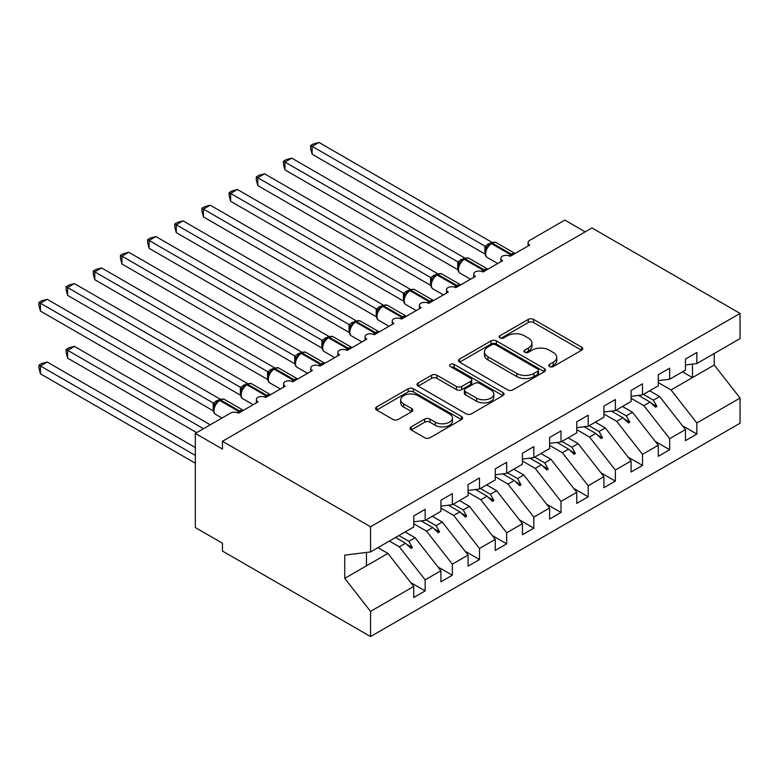 <?xml version="1.0" encoding="UTF-8"?>
<svg xmlns="http://www.w3.org/2000/svg" width="779" height="779" viewBox="0 0 779 779"><rect width="100%" height="100%" fill="white"/><g stroke="black" fill="none" stroke-linecap="round" stroke-linejoin="round"><path stroke-width="1.17" d="M549.536 366.568A2.639 1.529 0 0 0 553.265 366.568L581.601 350.209A3.768 2.181 0 0 0 582.711 348.661A3.768 2.181 0 0 0 581.601 347.122L533.596 319.409A3.768 2.181 0 0 0 528.269 319.409L499.933 335.768A2.639 1.529 0 0 0 499.154 336.849A2.639 1.529 0 0 0 499.933 337.93A2.639 1.529 0 0 0 503.662 337.93L507.333 335.807A12.065 6.972 0 0 1 524.403 335.807L528.396 338.115A12.065 6.972 0 0 1 531.93 343.042A12.065 6.972 0 0 1 528.396 347.97L524.734 350.092A2.639 1.529 0 0 0 523.955 351.163A2.639 1.529 0 0 0 524.734 352.244A2.639 1.529 0 0 0 528.464 352.244L532.135 350.131A12.065 6.972 0 0 1 549.205 350.131L553.197 352.439A12.065 6.972 0 0 1 556.732 357.366A12.065 6.972 0 0 1 553.197 362.293L549.536 364.406A2.639 1.529 0 0 0 548.757 365.487A2.639 1.529 0 0 0 549.536 366.568L549.536 364.406M411.195 426.882A3.768 2.181 0 0 0 410.085 428.421A3.768 2.181 0 0 0 411.195 429.959L424.662 437.74A3.768 2.181 0 0 0 429.989 437.74L461.46 419.569A3.768 2.181 0 0 0 462.57 418.031A3.768 2.181 0 0 0 461.46 416.492L413.454 388.779A3.768 2.181 0 0 0 408.128 388.779L376.656 406.94A3.768 2.181 0 0 0 375.556 408.478A3.768 2.181 0 0 0 376.656 410.027L392.928 419.414A3.768 2.181 0 0 0 398.254 419.414L411.721 411.643A3.768 2.181 0 0 0 412.831 410.095A3.768 2.181 0 0 0 411.721 408.556L403.658 403.902A10.088 5.823 0 0 1 400.708 399.783A10.088 5.823 0 0 1 406.93 394.398A10.088 5.823 0 0 1 417.924 395.664L449.532 413.912A10.088 5.823 0 0 1 452.482 418.031A10.088 5.823 0 0 1 446.25 423.406A10.088 5.823 0 0 1 435.257 422.15L429.989 419.102A3.768 2.181 0 0 0 424.662 419.102L411.195 426.882L411.195 429.959M685.442 364.962L696.854 363.54L740.05 338.602L740.05 313.421L591.982 227.935L222.473 441.265L222.473 449.103L195.305 433.416L230.36 413.182A5.765 3.33 180 0 1 238.51 413.182L258.073 401.896A5.765 3.33 0 0 1 256.379 399.539A5.765 3.33 0 0 1 257.81 397.348A5.765 3.33 180 0 1 265.678 397.494L285.241 386.209A5.765 3.33 0 0 1 283.546 383.852A5.765 3.33 0 0 1 284.978 381.661A5.765 3.33 180 0 1 292.846 381.817L312.408 370.522A5.765 3.33 0 0 1 310.714 368.165A5.765 3.33 0 0 1 312.145 365.974A5.765 3.33 180 0 1 320.013 366.13L339.576 354.834A5.765 3.33 0 0 1 337.891 352.478A5.765 3.33 0 0 1 339.313 350.287A5.765 3.33 180 0 1 347.181 350.443L366.743 339.147A5.765 3.33 0 0 1 365.059 336.791A5.765 3.33 0 0 1 366.481 334.6A5.765 3.33 180 0 1 374.348 334.756L393.911 323.46A5.765 3.33 0 0 1 392.226 321.104A5.765 3.33 0 0 1 393.648 318.913A5.765 3.33 180 0 1 401.526 319.069L421.079 307.773A5.765 3.33 0 0 1 419.394 305.426A5.765 3.33 0 0 1 420.826 303.235A5.765 3.33 180 0 1 428.693 303.382L448.256 292.086A5.765 3.33 0 0 1 446.562 289.739A5.765 3.33 0 0 1 447.993 287.548A5.765 3.33 180 0 1 455.861 287.694L475.424 276.399A5.765 3.33 0 0 1 473.729 274.052A5.765 3.33 0 0 1 475.161 271.861A5.765 3.33 180 0 1 483.029 272.007L502.591 260.722A5.765 3.33 0 0 1 500.907 258.365A5.765 3.33 0 0 1 502.328 256.174A5.765 3.33 180 0 1 510.196 256.32L529.759 245.034A5.765 3.33 0 0 1 528.074 242.678A5.765 3.33 0 0 1 529.759 240.322L564.804 220.087L585.185 231.86M740.05 313.421L370.551 526.75L222.473 441.265M507.596 389.851A3.768 2.181 0 0 0 512.933 389.851L544.404 371.68A3.768 2.181 0 0 0 545.504 370.142A3.768 2.181 0 0 0 544.404 368.603L496.398 340.89A3.768 2.181 0 0 0 491.062 340.89L459.591 359.061A3.768 2.181 0 0 0 458.49 360.599A3.768 2.181 0 0 0 459.591 362.138L507.596 389.851M451.45 367.133A2.639 1.529 0 0 1 454.128 367.503L454.128 364.368L502.932 392.548A3.768 2.181 0 0 1 504.032 394.086A3.768 2.181 0 0 1 502.932 395.625L471.461 413.795A3.768 2.181 0 0 1 466.124 413.795L418.128 386.082L418.128 383.005A3.768 2.181 0 0 0 417.018 384.544A3.768 2.181 0 0 0 418.128 386.082M418.128 383.005L431.595 375.225A3.768 2.181 0 0 1 436.931 375.225L456.397 386.462A3.768 2.181 0 0 0 461.733 386.462L470.662 381.311A3.768 2.181 0 0 0 471.762 379.772A3.768 2.181 0 0 0 470.662 378.224L450.398 366.529A2.639 1.529 0 0 1 449.619 365.448A2.639 1.529 0 0 1 451.255 364.036A2.639 1.529 0 0 1 454.128 364.368M370.551 526.75L370.551 551.931L413.746 526.984L413.746 515.932L425.159 509.339L425.159 520.401L413.746 521.823M410.728 582.575L425.159 590.91L425.159 579.849L440.914 570.754L415.11 537.734L405.119 531.969M389.364 541.064L399.345 546.829L425.159 579.849M425.159 520.401L440.914 511.297L440.914 500.245L452.326 493.652L452.326 504.714L440.914 506.136M437.905 566.898L452.326 575.223L452.326 564.162L468.082 555.067L442.277 522.047L432.287 516.282M413.746 523.77L426.522 531.142L452.326 564.162M452.326 504.714L468.082 495.619L468.082 484.557L479.494 477.965L479.494 489.027L468.082 490.449M465.073 551.211L479.494 559.536L479.494 548.474L495.259 539.38L469.445 506.36L459.464 500.595M440.914 508.083L453.69 515.455L479.494 548.474M479.494 489.027L495.259 479.932L495.259 468.87L506.671 462.278L506.671 473.34L495.259 474.762M492.24 535.524L506.671 543.849L506.671 532.787L522.427 523.692L496.613 490.673L486.632 484.908M468.082 492.396L480.857 499.777L506.671 532.787M506.671 473.34L522.427 464.245L522.427 453.183L533.839 446.601L533.839 457.653L522.427 459.074M519.408 519.836L533.839 528.162L533.839 517.11L549.594 508.005L523.78 474.986L513.799 469.221M495.259 476.719L508.025 484.09L533.839 517.11M533.839 457.653L549.594 448.558L549.594 437.496L561.007 430.914L561.007 441.966L549.594 443.387M546.576 504.149L561.007 512.475L561.007 501.423L576.762 492.318L550.948 459.298L540.967 453.534M522.427 461.032L535.192 468.403L561.007 501.423M561.007 441.966L576.762 432.871L576.762 421.809L588.174 415.226L588.174 426.279L576.762 427.7M573.743 488.462L588.174 496.798L588.174 485.736L603.929 476.641L578.125 443.621L568.134 437.856M549.594 445.345L562.36 452.716L588.174 485.736M588.174 426.279L603.929 417.184L603.929 406.122L615.342 399.539L615.342 410.601L603.929 412.023M600.911 472.775L615.342 481.11L615.342 470.049L631.097 460.954L605.293 427.934L595.302 422.169M576.762 429.657L589.528 437.029L615.342 470.049M615.342 410.601L631.097 401.497L631.097 390.445L642.509 383.852L642.509 394.914L631.097 396.336M628.088 457.088L642.509 465.423L642.509 454.361L658.274 445.267L632.46 412.247L622.479 406.482M603.929 413.97L616.705 421.342L642.509 454.361M642.509 394.914L658.274 385.809L658.274 374.757L669.677 368.165L669.677 379.227L658.274 380.649M655.256 441.401L669.677 449.736L669.677 438.674L685.442 429.58L685.442 440.641L696.854 434.049L696.854 422.987L740.05 398.05L740.05 423.221L370.551 636.56L222.473 551.065L222.473 543.226L195.305 527.539L195.305 433.416M631.097 398.283L643.873 405.655L669.677 438.674M696.854 363.54L696.854 352.478L685.442 359.07L685.442 370.122L669.677 379.227M682.423 425.724L696.854 434.049M658.274 382.596L671.04 389.967L696.854 422.987M370.551 551.931L344.737 555.145L344.737 578.359L387.932 553.421L377.951 547.656M387.932 553.421L413.746 586.441L413.746 597.493L425.159 590.91M452.326 575.223L440.914 581.816L440.914 570.754M479.494 559.536L468.082 566.129L468.082 555.067M506.671 543.849L495.259 550.441L495.259 539.38M533.839 528.162L522.427 534.754L522.427 523.692M561.007 512.475L549.594 519.067L549.594 508.005M588.174 496.798L576.762 503.38L576.762 492.318M615.342 481.11L603.929 487.693L603.929 476.641M642.509 465.423L631.097 472.006L631.097 460.954M669.677 449.736L658.274 456.319L658.274 445.267M344.737 578.359L370.551 611.379L413.746 586.441M370.551 611.379L370.551 636.56M399.345 546.829L405.557 543.245L411.02 548.387L412.373 547.608L408.897 541.317L415.11 537.734M398.906 535.553L408.897 541.317M395.576 537.481L405.557 543.245M426.522 531.142L432.725 527.558L438.188 532.709L439.541 531.921L436.065 525.63L442.277 522.047M426.084 519.866L436.065 525.63M421.186 520.898L432.725 527.558M453.69 515.455L459.902 511.871L465.355 517.022L466.718 516.234L463.232 509.943L469.445 506.36M453.251 504.179L463.232 509.943M448.353 505.211L459.902 511.871M480.857 499.777L487.07 496.184L492.523 501.335L493.886 500.546L490.4 494.256L496.613 490.673M480.419 488.491L490.4 494.256M475.521 489.524L487.07 496.184M508.025 484.09L514.237 480.497L519.69 485.648L521.054 484.859L517.568 478.579L523.78 474.986M507.587 472.814L517.568 478.579M502.689 473.836L514.237 480.497M535.192 468.403L541.405 464.82L546.868 469.961L548.221 469.182L544.745 462.892L550.948 459.298M534.754 457.127L544.745 462.892M529.866 458.149L541.405 464.82M562.36 452.716L568.573 449.132L574.035 454.274L575.389 453.495L571.913 447.204L578.125 443.621M561.922 441.44L571.913 447.204M557.034 442.462L568.573 449.132M589.528 437.029L595.74 433.445L601.203 438.587L602.556 437.808L599.08 431.517L605.293 427.934M589.099 425.753L599.08 431.517M584.201 426.775L595.74 433.445M616.705 421.342L622.908 417.758L628.371 422.9L629.734 422.121L626.248 415.83L632.46 412.247M616.267 410.066L626.248 415.83M611.369 411.088L622.908 417.758M643.873 405.655L650.085 402.071L655.538 407.222L656.901 406.434L653.415 400.143L659.628 396.56L685.442 429.58M643.435 394.378L653.415 400.143M659.628 396.56L649.647 390.795M638.537 395.411L650.085 402.071M671.04 389.967L714.236 365.03L740.05 398.05M682.521 371.817L692.502 377.581L692.502 364.085M714.236 353.5L714.236 365.03M366.471 565.807L366.471 552.438M651.254 403.171L656.901 406.434M624.076 418.859L629.734 422.121M596.909 434.546L602.556 437.808M569.741 450.233L575.389 453.495M542.574 465.92L548.221 469.182M515.406 481.597L521.054 484.859M488.238 497.284L493.886 500.546M461.061 512.971L466.718 516.234M433.893 528.659L439.541 531.921M406.726 544.346L412.373 547.608M550.587 366.938L553.197 365.429A12.065 6.972 0 0 0 556.732 360.502L556.732 357.366M531.93 343.042L531.93 346.188A12.065 6.972 0 0 1 528.396 351.115L525.786 352.614M581.553 350.238L533.596 322.545A3.768 2.181 0 0 0 528.269 322.545L500.985 338.3M544.346 371.71L496.398 344.026A3.768 2.181 0 0 0 491.062 344.026L459.649 362.167M537.734 371.223A2.639 1.529 0 0 0 538.503 370.142A2.639 1.529 0 0 0 537.734 369.071L495.6 344.737A2.639 1.529 0 0 0 491.861 344.737L487.995 346.976A12.065 6.972 0 0 0 484.46 351.904A12.065 6.972 0 0 0 487.995 356.831L516.798 373.453A12.065 6.972 0 0 0 533.868 373.453L537.734 371.223L537.734 374.358A2.639 1.529 0 0 0 538.503 373.277L538.503 370.142M484.46 351.904L484.46 355.039A12.065 6.972 0 0 0 487.995 359.966L487.995 356.831M537.734 374.358L533.868 376.588A12.065 6.972 0 0 1 516.798 376.588L487.995 359.966M418.177 386.111L431.595 378.36L431.595 375.225M471.762 379.772L471.762 382.908A3.768 2.181 0 0 1 470.662 384.446L461.733 389.607A3.768 2.181 0 0 1 456.397 389.607L436.931 378.36A3.768 2.181 0 0 0 431.595 378.36M454.128 367.503L502.883 395.654M476.592 398.127A10.088 5.823 0 0 0 487.596 399.393A10.088 5.823 0 0 0 493.818 394.008A10.088 5.823 0 0 0 490.867 389.889L479.728 383.463A3.768 2.181 0 0 0 474.392 383.463L465.462 388.624A3.768 2.181 0 0 0 464.362 390.162A3.768 2.181 0 0 0 465.462 391.701L476.592 398.127L476.592 401.263A10.088 5.823 0 0 0 487.596 402.529A10.088 5.823 0 0 0 493.818 397.144L493.818 394.008M464.362 390.162L464.362 393.298A3.768 2.181 0 0 0 465.462 394.836L465.462 391.701M476.592 401.263L465.462 394.836M452.482 418.031L452.482 421.166A10.088 5.823 0 0 1 446.25 426.551A10.088 5.823 0 0 1 435.257 425.285L429.989 422.247A3.768 2.181 0 0 0 424.662 422.247L411.244 429.989M400.708 399.783L400.708 402.918A10.088 5.823 0 0 0 403.658 407.037L403.658 403.902M411.672 411.672L403.658 407.037M461.411 419.599L413.454 391.915A3.768 2.181 0 0 0 408.128 391.915L376.705 410.056M312.136 154.213L310.646 148.643L310.646 145.507L312.136 146.364L318.923 142.44L491.822 242.259L485.025 246.183L312.136 146.364L312.136 154.213L484.898 253.954L484.898 246.115M490.303 243.837A1.918 1.11 60 0 1 490.556 243.564L488.131 245.599L485.93 249.144C484.567 253.379 485.054 256.184 487.391 257.557L497.723 263.526M487.284 247.644L485.025 246.183M310.646 145.507L313.353 143.94L318.923 142.44M312.136 216.952L430.631 285.367M284.968 232.639L403.464 301.054M257.8 248.326L376.296 316.741M230.623 264.013L349.128 332.429M203.455 279.7L321.961 348.116M284.968 169.9L283.468 164.32L283.468 161.195L284.968 162.051L291.755 158.127L464.644 257.946L457.848 261.871L284.968 162.051L284.968 169.9L457.731 269.641L457.731 261.802M463.125 259.524A1.918 1.11 60 0 1 463.388 259.251L460.964 261.286L458.763 264.821C457.4 269.067 457.886 271.871 460.223 273.244L470.555 279.213M460.107 263.331L457.848 261.871M283.468 161.195L286.185 159.627L291.755 158.127M257.8 185.577L256.301 180.007L256.301 176.872L257.8 177.739L264.587 173.814L437.477 273.633L430.68 277.558L257.8 177.739L257.8 185.577L430.563 285.328L430.563 277.48M435.958 275.211A1.918 1.11 60 0 1 436.221 274.938L433.796 276.964L431.595 280.508C430.232 284.754 430.709 287.558 433.046 288.931L443.387 294.9M432.939 279.018L430.68 277.558M256.301 176.872L259.017 175.314L264.587 173.814M230.623 201.264L229.133 195.695L229.133 192.559L230.623 193.426L237.42 189.501L410.309 289.321L403.512 293.245L230.623 193.426L230.623 201.264L403.395 301.015L403.395 293.167M408.79 290.898A1.918 1.11 60 0 1 409.053 290.625L406.619 292.651L404.428 296.195C403.055 300.441 403.541 303.245 405.878 304.618L416.22 310.587M405.771 294.705L403.512 293.245M229.133 192.559L231.85 190.991L237.42 189.501M203.455 216.952L201.965 211.382L201.965 208.246L203.455 209.113L210.252 205.189L383.141 305.008L376.345 308.932L203.455 209.113L203.455 216.952L376.228 316.702L376.228 308.854M381.622 306.575A1.918 1.11 60 0 1 381.885 306.303L379.451 308.338L377.26 311.882C375.887 316.128 376.374 318.932 378.711 320.305L389.052 326.274M378.604 310.383L376.345 308.932M201.965 208.246L204.682 206.678L210.252 205.189M176.288 295.387L294.783 363.803M176.288 232.639L174.798 227.069L174.798 223.933L176.288 224.8L183.084 220.876L355.974 320.685L349.177 324.609L176.288 224.8L176.288 232.639L349.05 332.39L349.05 324.541M354.455 322.263A1.918 1.11 60 0 1 354.718 321.99L352.283 324.025L350.092 327.57C348.719 331.815 349.206 334.619 351.543 335.992L361.884 341.952M351.436 326.07L349.177 324.609M174.798 223.933L177.515 222.366L183.084 220.876M149.12 311.074L267.616 379.49M149.12 248.326L147.63 242.756L147.63 239.62L149.12 240.487L155.907 236.563L328.806 336.372L322.009 340.296L149.12 240.487L149.12 248.326L321.883 348.067L321.883 340.228M327.287 337.95A1.918 1.11 60 0 1 327.54 337.677L325.116 339.712L322.915 343.257M324.268 341.757L322.009 340.296M147.63 239.62L150.337 238.053L155.907 236.563M121.952 326.752L240.448 395.167M121.952 264.013L120.453 258.443L120.453 255.308L121.952 256.164L128.739 252.25L301.629 352.059L294.832 355.984L121.952 256.164L121.952 264.013L294.715 363.754L294.715 355.915M300.11 353.637A1.918 1.11 60 0 1 300.373 353.364L297.948 355.399L295.747 358.944C294.384 363.18 294.871 365.994 297.208 367.357L307.539 373.326M297.091 357.444L294.832 355.984M120.453 255.308L123.17 253.74L128.739 252.25M94.785 342.439L213.28 410.854M94.785 279.7L93.285 274.13L93.285 270.995L94.785 271.852L101.572 267.937L274.461 367.746L267.664 371.671L94.785 271.852L94.785 279.7L267.548 379.441L267.548 371.602M272.942 369.324A1.918 1.11 60 0 1 273.205 369.051L270.78 371.086L268.58 374.631A4.226 3.067 18 0 0 267.528 371.651M269.923 373.131L267.664 371.671M93.285 270.995L96.002 269.427L101.572 267.937M66.118 349.42L67.607 350.287L67.607 358.126L66.118 352.556L66.118 349.42L68.834 347.853L74.404 346.363L67.607 350.287L203.455 428.713M67.607 358.126L196.668 432.637M74.404 346.363L210.252 424.789M67.607 295.387L66.118 289.807L66.118 286.682L67.607 287.539L74.404 283.614L247.294 383.434L240.497 387.358L67.607 287.539L67.607 295.387L240.38 395.128L240.38 387.29M245.775 385.011A1.918 1.11 60 0 1 246.037 384.738L243.603 386.774L241.412 390.318A4.226 3.067 18 0 0 240.36 387.338M242.756 388.818L240.497 387.358M66.118 286.682L68.834 285.114L74.404 283.614M38.95 365.108L40.44 365.974L40.44 373.813L38.95 368.243L38.95 365.108L41.667 363.54L47.237 362.05L40.44 365.974L195.305 455.384M40.44 373.813L195.305 463.223M47.237 362.05L195.305 447.536M40.44 311.074L38.95 305.495L38.95 302.369L40.44 303.226L47.237 299.302L220.126 399.121L213.329 403.045L40.44 303.226L40.44 311.074L213.212 410.815L213.212 402.977M218.607 400.698A1.918 1.11 60 0 1 218.87 400.425L216.435 402.461L214.244 405.995A4.226 3.067 18 0 0 213.193 403.025M215.588 404.505L213.329 403.045M38.95 302.369L41.667 300.801L47.237 299.302M553.197 365.429L553.197 362.293M524.734 352.244L524.734 350.092M528.396 351.115L528.396 347.97M499.933 337.93L499.933 335.768M528.269 322.545L528.269 319.409M533.596 322.545L533.596 319.409M581.601 350.209L581.601 347.122M459.591 362.138L459.591 359.061M491.062 344.026L491.062 340.89M496.398 344.026L496.398 340.89M544.404 371.68L544.404 368.603M516.798 376.588L516.798 373.453M533.868 376.588L533.868 373.453M436.931 378.36L436.931 375.225M456.397 389.607L456.397 386.462M461.733 389.607L461.733 386.462M470.662 384.446L470.662 381.311M502.932 395.625L502.932 392.548M424.662 422.247L424.662 419.102M429.989 422.247L429.989 419.102M435.257 425.285L435.257 422.15M411.721 411.643L411.721 408.556M376.656 410.027L376.656 406.94M408.128 391.915L408.128 388.779M413.454 391.915L413.454 388.779M461.46 419.569L461.46 416.492M512.28 255.123A1.918 1.11 -120 0 0 511.355 254.168A8.257 4.771 -60 0 1 515.016 253.545M491.374 243.097C493.691 242.035 495.386 241.928 496.466 242.775A8.257 4.771 120 0 0 492.338 243.184A1.918 1.11 -120 0 0 491.374 243.097L490.556 243.564A1.918 1.11 60 0 1 491.52 243.661A8.257 4.771 120 0 0 485.677 253.779A8.257 4.771 120 0 0 487.391 257.557M508.979 255.785A8.257 4.771 -60 0 1 510.537 254.636L511.355 254.168L492.338 243.184L491.52 243.661L510.537 254.636A1.918 1.11 60 0 1 511.462 255.59M489.67 244.158A4.226 2.444 60 0 1 488.423 243.759M489.095 244.625A4.226 2.444 60 0 1 487.615 244.226M485.921 249.163A4.226 3.067 18 0 0 484.879 246.164M485.113 270.81A1.918 1.11 -120 0 0 484.187 269.855A8.257 4.771 -60 0 1 487.849 269.232M464.206 258.784C466.524 257.722 468.218 257.615 469.299 258.462A8.257 4.771 120 0 0 465.17 258.871A1.918 1.11 -120 0 0 464.206 258.784L463.388 259.251A1.918 1.11 60 0 1 464.352 259.349A8.257 4.771 120 0 0 458.51 269.466A8.257 4.771 120 0 0 460.223 273.244M481.802 271.472A8.257 4.771 -60 0 1 483.369 270.323L484.187 269.855L465.17 258.871L464.352 259.349L483.369 270.323A1.918 1.11 60 0 1 484.295 271.277M462.492 259.845A4.226 2.444 60 0 1 461.256 259.436M461.928 260.313A4.226 2.444 60 0 1 460.438 259.913M458.753 264.85A4.226 3.067 18 0 0 457.711 261.851M457.945 286.497A1.918 1.11 -120 0 0 457.01 285.542A8.257 4.771 -60 0 1 460.681 284.919M437.038 274.461C439.346 273.41 441.05 273.302 442.131 274.15A8.257 4.771 120 0 0 437.993 274.559A1.918 1.11 -120 0 0 437.038 274.461L436.221 274.938A1.918 1.11 60 0 1 437.185 275.026A8.257 4.771 120 0 0 431.342 285.153A8.257 4.771 120 0 0 433.046 288.931M454.634 287.159A8.257 4.771 -60 0 1 456.202 286.01L457.01 285.542L437.993 274.559L437.185 275.026L456.202 286.01A1.918 1.11 60 0 1 457.127 286.964M435.325 275.532A4.226 2.444 60 0 1 434.088 275.123M434.76 276A4.226 2.444 60 0 1 433.27 275.6M431.585 280.537A4.226 3.067 18 0 0 430.544 277.538M430.768 302.184A1.918 1.11 -120 0 0 429.842 301.23A8.257 4.771 -60 0 1 433.504 300.606M409.871 290.148C412.179 289.097 413.883 288.99 414.954 289.837A8.257 4.771 120 0 0 410.825 290.246A1.918 1.11 -120 0 0 409.871 290.148L409.053 290.625A1.918 1.11 60 0 1 410.007 290.713A8.257 4.771 120 0 0 404.174 300.83A8.257 4.771 120 0 0 405.878 304.618M427.467 302.846A8.257 4.771 -60 0 1 429.034 301.697L429.842 301.23L410.825 290.246L410.007 290.713L429.034 301.697A1.918 1.11 60 0 1 429.959 302.651M408.157 291.219A4.226 2.444 60 0 1 406.92 290.81M407.592 291.687A4.226 2.444 60 0 1 406.102 291.288M404.418 296.224A4.226 3.067 18 0 0 403.376 293.225M403.6 317.871A1.918 1.11 -120 0 0 402.675 316.917A8.257 4.771 -60 0 1 406.336 316.284M382.693 305.835C385.011 304.784 386.705 304.677 387.786 305.524A8.257 4.771 120 0 0 383.658 305.933A1.918 1.11 -120 0 0 382.693 305.835L381.885 306.303A1.918 1.11 60 0 1 382.84 306.4A8.257 4.771 120 0 0 376.997 316.517A8.257 4.771 120 0 0 378.711 320.305M400.299 318.533A8.257 4.771 -60 0 1 401.857 317.384L402.675 316.917L383.658 305.933L382.84 306.4L401.857 317.384A1.918 1.11 60 0 1 402.792 318.338M380.989 306.907A4.226 2.444 60 0 1 379.753 306.498M380.415 307.374A4.226 2.444 60 0 1 378.935 306.965M377.25 311.912A4.226 3.067 18 0 0 376.208 308.912M376.432 333.558A1.918 1.11 -120 0 0 375.507 332.594A8.257 4.771 -60 0 1 379.169 331.971M355.526 321.523C357.843 320.471 359.538 320.364 360.619 321.211A8.257 4.771 120 0 0 356.49 321.62A1.918 1.11 -120 0 0 355.526 321.523L354.718 321.99A1.918 1.11 60 0 1 355.672 322.087A8.257 4.771 120 0 0 349.829 332.205A8.257 4.771 120 0 0 351.543 335.992M373.131 334.22A8.257 4.771 -60 0 1 374.689 333.071L375.507 332.594L356.49 321.62L355.672 322.087L374.689 333.071A1.918 1.11 60 0 1 375.614 334.025M353.822 322.594A4.226 2.444 60 0 1 352.575 322.185M353.247 323.061A4.226 2.444 60 0 1 351.767 322.652M350.083 327.599A4.226 3.067 18 0 0 349.041 324.6M349.265 349.235A1.918 1.11 -120 0 0 348.34 348.281A8.257 4.771 -60 0 1 352.001 347.658M328.358 337.21C330.676 336.148 332.37 336.051 333.451 336.898A8.257 4.771 120 0 0 329.322 337.307A1.918 1.11 -120 0 0 328.358 337.21L327.54 337.677A1.918 1.11 60 0 1 328.504 337.774A8.257 4.771 120 0 0 322.662 347.892A8.257 4.771 120 0 0 324.376 351.67L334.707 357.639M345.964 349.907A8.257 4.771 -60 0 1 347.522 348.758L348.34 348.281L329.322 337.307L328.504 337.774L347.522 348.758A1.918 1.11 60 0 1 348.447 349.713M326.654 338.271A4.226 2.444 60 0 1 325.408 337.872M326.08 338.738A4.226 2.444 60 0 1 324.6 338.339M322.905 343.286A4.226 3.067 18 0 0 321.873 340.277M322.097 364.923A1.918 1.11 -120 0 0 321.172 363.968A8.257 4.771 -60 0 1 324.833 363.345M301.191 352.897C303.508 351.835 305.202 351.738 306.283 352.585A8.257 4.771 120 0 0 302.155 352.994A1.918 1.11 -120 0 0 301.191 352.897L300.373 353.364A1.918 1.11 60 0 1 301.337 353.462A8.257 4.771 120 0 0 295.494 363.579A8.257 4.771 120 0 0 297.208 367.357M318.796 365.585A8.257 4.771 -60 0 1 320.354 364.445L321.172 363.968L302.155 352.994L301.337 353.462L320.354 364.445A1.918 1.11 60 0 1 321.279 365.4M299.477 353.958A4.226 2.444 60 0 1 298.24 353.559M298.912 354.426A4.226 2.444 60 0 1 297.422 354.026M295.738 358.973A4.226 3.067 18 0 0 294.696 355.964M294.929 380.61A1.918 1.11 -120 0 0 293.995 379.655A8.257 4.771 -60 0 1 297.666 379.032M274.023 368.584C276.331 367.522 278.035 367.425 279.116 368.263A8.257 4.771 120 0 0 274.977 368.671A1.918 1.11 -120 0 0 274.023 368.584L273.205 369.051A1.918 1.11 60 0 1 274.169 369.149A8.257 4.771 120 0 0 268.327 379.266A8.257 4.771 120 0 0 270.04 383.044L280.372 389.013M291.619 381.272A8.257 4.771 -60 0 1 293.186 380.123L293.995 379.655L274.977 368.671L274.169 369.149L293.186 380.123A1.918 1.11 60 0 1 294.111 381.087M272.309 369.645A4.226 2.444 60 0 1 271.073 369.246M271.744 370.113A4.226 2.444 60 0 1 270.255 369.713M267.752 396.297A1.918 1.11 -120 0 0 266.827 395.343A8.257 4.771 -60 0 1 270.488 394.719M246.855 384.271C249.163 383.21 250.867 383.102 251.938 383.95A8.257 4.771 120 0 0 247.81 384.359A1.918 1.11 -120 0 0 246.855 384.271L246.037 384.738A1.918 1.11 60 0 1 247.001 384.836A8.257 4.771 120 0 0 241.159 394.953A8.257 4.771 120 0 0 242.863 398.731L253.204 404.7M264.451 396.959A8.257 4.771 -60 0 1 266.019 395.81L266.827 395.343L247.81 384.359L247.001 384.836L266.019 395.81A1.918 1.11 60 0 1 266.944 396.764M245.142 385.332A4.226 2.444 60 0 1 243.905 384.933M244.577 385.8A4.226 2.444 60 0 1 243.087 385.401M240.584 411.984A1.918 1.11 -120 0 0 239.659 411.03A8.257 4.771 -60 0 1 243.321 410.406M219.678 399.948C221.996 398.897 223.69 398.79 224.771 399.637A8.257 4.771 120 0 0 220.642 400.046A1.918 1.11 -120 0 0 219.678 399.948L218.87 400.425A1.918 1.11 60 0 1 219.824 400.523A8.257 4.771 120 0 0 213.982 410.64A8.257 4.771 120 0 0 215.695 414.418L221.957 418.031M237.283 412.646A8.257 4.771 -60 0 1 238.841 411.497L239.659 411.03L220.642 400.046L219.824 400.523L238.841 411.497A1.918 1.11 60 0 1 239.776 412.451M217.974 401.019A4.226 2.444 60 0 1 216.737 400.61M217.399 401.487A4.226 2.444 60 0 1 215.919 401.088M528.074 246.008L528.074 242.678M500.907 261.695L500.907 258.365M473.729 277.382L473.729 274.052M446.562 293.06L446.562 289.739M419.394 308.747L419.394 305.426M392.226 324.434L392.226 321.104M365.059 340.121L365.059 336.791M337.891 355.808L337.891 352.478M310.714 371.495L310.714 368.165M283.546 387.182L283.546 383.852M256.379 402.87L256.379 399.539M496.466 242.775L515.065 253.516M469.299 258.462L487.897 269.203M442.131 274.15L460.72 284.89M414.954 289.837L433.552 300.577M387.786 305.524L406.385 316.264M360.619 321.211L379.217 331.942M333.451 336.898L352.05 347.629M322.925 343.257C321.552 347.492 322.039 350.307 324.376 351.67M306.283 352.585L324.882 363.316M279.116 368.263L297.705 379.003M268.58 374.631C267.216 378.867 267.694 381.671 270.04 383.044M251.938 383.95L270.537 394.69M241.412 390.318C240.039 394.554 240.526 397.358 242.863 398.731M224.771 399.637L243.369 410.377M214.244 405.995C212.871 410.241 213.358 413.045 215.695 414.418"/></g></svg>
